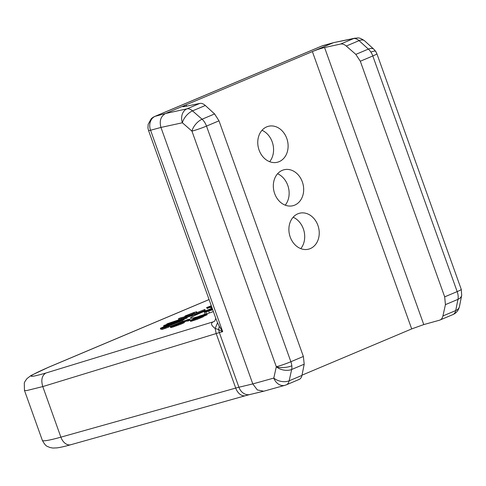 <?xml version="1.0" encoding="UTF-8"?>
<svg xmlns="http://www.w3.org/2000/svg" width="486" height="486" viewBox="0 0 486 486"><rect width="100%" height="100%" fill="white"/><g stroke="black" fill="none" stroke-linecap="round" stroke-linejoin="round"><path stroke-width="0.73" d="M154.676 116.482A11.117 6.5 67.1 0 1 155.149 116.318L322.163 45.891A11.117 6.5 -112.9 0 0 321.696 46.055L154.676 116.482L151.268 118.736A11.117 10.929 46 0 1 155.004 116.385A11.117 9.1 -105.2 0 1 155.149 116.318L165.519 113.505L186.168 104.794L182.779 106.689L184.516 106.592L199.861 103.403C201.581 103.093 203.397 103.785 205.311 105.486L214.593 113.943L218.998 120.826L303.367 356.457L304.2 364.196L301.958 375.411L289.158 380.805A11.117 6.5 67.1 0 1 287.943 383.576A11.117 6.5 67.1 0 1 286.315 384.845L284.972 385.307A11.117 8.876 -105.5 0 1 273.8 378.078A11.117 6.816 12.5 0 0 289.158 380.805L291.667 369.482A11.117 6.816 -167.5 0 1 276.443 366.857A11.117 6.816 -167.5 0 1 276.315 366.748A11.117 0.851 -19.7 0 0 290.877 361.724L206.507 126.093A11.117 0.851 160.3 0 1 191.946 131.117A11.117 5.607 -48.9 0 1 202.067 119.222L192.511 110.881A11.117 5.607 131.1 0 0 182.39 122.776A11.117 8.845 -102.3 0 1 186.958 108.846L165.519 113.505C160.751 116.276 159.226 120.923 160.951 127.435L150.575 130.254A11.117 9.1 -105.2 0 1 155.004 116.385M322.309 45.83A11.117 8.876 -105.5 0 1 323.032 45.587L322.388 45.787A11.117 1.652 71 0 0 322.309 45.83A11.117 8.876 -105.5 0 0 322.163 45.891L333.032 42.865L186.168 104.794L186.654 106.148M355.831 54.383L346.275 46.042C344.307 44.366 342.423 43.704 340.625 44.044L324.575 47.531L423.774 324.581L439.502 320.207C441.233 319.679 442.375 318.263 442.922 315.967L445.431 304.637L444.684 296.861L360.314 61.23L355.831 54.383L368.358 49.098A11.117 5.765 -47.7 0 1 373.916 49.299L364.628 40.842A11.117 5.765 132.3 0 0 359.069 40.642L368.358 49.098A11.117 6.5 67.1 0 1 370.915 52.13A11.117 2.612 -32.9 0 1 375.763 51.48L373.916 49.299M212.182 308.252A28.71 1.786 -20.3 0 0 201.113 312.68A28.71 1.786 -20.3 0 0 190.469 318.154A28.71 1.786 -20.3 0 0 195.943 317.249A28.71 1.786 -20.3 0 0 197.541 316.793M48.242 367.404L31.037 375.484L27.046 378.558C25.223 380.927 24.306 382.476 24.3 383.217L24.452 390.392L26.396 390.647L42.774 386.583C40.873 380.101 41.881 375.587 45.799 373.054C25.576 378.861 26.39 376.978 48.242 367.404L209.077 299.576M207.03 313.774A28.71 1.786 -20.3 0 0 213.372 311.569M195.36 314.436L205.189 310.293L204.879 309.461L195.056 313.604L195.36 314.436L194.005 314.807L193.701 313.98L195.056 313.604M188.088 315.839L193.92 313.628M181.144 318.907L183.362 318.294M186.976 317.303L193.179 315.353L192.875 314.527L191.235 315.214L191.545 316.046M192.875 314.527L180.124 318.032L178.49 318.719L178.793 319.551L179.571 319.581M184.024 319.187L187.207 317.929L186.897 317.097L167.573 323.64L166.655 324.126L168.703 323.858M181.314 320.705L184.158 319.563L183.854 318.731L164.523 325.274L163.612 325.76L165.574 325.28L165.817 325.93M163.612 325.76L163.916 326.592L164.511 326.446M181.436 321.052L181.242 320.511L179.006 321.1L164.56 326.428L160.52 328.184L160.629 329.229L161.559 329.04M168.83 326.89L172.797 325.395M165.313 328.354L168.873 327.011L168.569 326.185L165.204 327.309L182.317 320.717L161.395 328.603L161.953 329.484L165.313 328.354L165.009 327.528L161.644 328.651M161.395 328.603L161.953 329.484M184.176 321.872L187.402 320.857M183.696 322.923L184.413 322.516L184.103 321.689L183.392 322.09L183.696 322.923L180.962 324.15L172.73 327.09L172.421 326.264L173.976 325.784L174.286 326.616M187.511 320.146L187.201 320.31L187.505 321.143L188.702 320.815L190.245 320.019L189.941 319.193L188.021 319.509L172.287 325.62L170.27 326.647L170.695 327.6L172.73 327.09M203.324 316.75L203.002 315.791L203.324 316.75L197.328 319.266L191.077 321.276L190.773 320.444L192.031 320.122L192.341 320.948M194.266 318.628L190.384 320.298L190.53 321.355L191.077 321.276M207.158 314.77L207.006 313.713L207.158 314.77L203.251 316.459M211.282 305.737L206.568 307.626L207.322 308.543L209.387 307.541L212.018 307.784M205.092 314.029A28.71 1.786 -20.3 0 0 203.78 314.57M197.018 312.577L196.472 311.812L193.756 312.559L185.306 315.882L184.753 316.356L185.567 316.173L185.682 316.501M196.739 311.818L195.882 313.057L204.879 309.461M194.206 313.184L194.023 312.686L194.558 312.62L193.701 313.98M193.786 313.664L193.477 312.838L194.023 312.686M193.477 312.838L192.122 313.288L192.426 314.12M192.122 313.288L190.755 313.786L191.065 314.618M190.755 313.786L189.121 314.436L189.431 315.268M189.121 314.436L188.033 314.898L188.337 315.724M188.033 314.898L186.94 315.396L187.195 316.088M186.94 315.396L186.66 315.59L187.116 316.107M186.928 315.596L185.567 316.173M184.887 316.72L184.753 316.356M179.055 319.721L178.751 318.889L180.658 318.123L191.235 315.214M180.92 318.294L181.193 319.029M186.29 318.421L185.986 317.589L186.897 317.097M185.986 317.589L169.948 323.014L171.989 322.747M171.91 322.528L168.624 323.646M166.795 324.502L166.655 324.126M183.246 320.055L182.936 319.223L183.854 318.731M182.936 319.223L166.898 324.648L168.867 324.162L169.055 324.684M168.867 324.162L165.574 325.28M169.584 325.517L167.324 326.367M167.257 326.185L165.957 326.884M165.878 326.683L164.11 327.582M164.019 327.333L162.555 327.813L162.67 328.123M161.322 329.107L161.018 328.281L162.555 327.813M160.325 328.396L161.018 328.281M181.242 320.511L181.193 321.143M181.041 320.73L179.917 321.27L180.027 321.58M179.917 321.27L178.793 322.048M178.702 321.799L177.08 322.692M177.007 322.485L175.78 323.184M175.713 322.996L173.587 324.01M173.526 323.846L169.523 325.353M182.56 320.766L182.76 321.307M168.569 326.185L165.009 327.528M187.201 320.31L188.392 319.982L188.702 320.815M186.302 321.161L185.998 320.329L187.432 319.934M185.998 320.329L184.923 320.675L185.227 321.507M184.923 320.675L183.489 321.173L183.659 321.629M183.489 321.173L182.043 322.042M181.94 321.756L180.695 322.455M180.628 322.273L178.265 323.293M178.247 323.245L184.103 321.689M183.392 322.09L182.086 322.716L182.39 323.542M182.086 322.716L180.652 323.318L180.962 324.15M180.652 323.318L178.386 324.205L178.696 325.031M178.386 324.205L176.242 325L176.552 325.833M176.242 325L173.976 325.784M171.534 327.418L171.23 326.592L172.421 326.264M170.695 327.6L170.392 326.768L171.23 326.592M189.941 319.193L189.224 319.6L189.534 320.426M189.224 319.6L188.392 319.982M206.854 313.938L203.002 315.791M203.02 315.924L202.498 316.204L202.802 317.03M202.498 316.204L200.912 316.908L201.222 317.741M200.912 316.908L199.327 317.552L199.631 318.379M199.327 317.552L197.024 318.433L197.328 319.266M197.024 318.433L195.068 319.126L195.372 319.958M195.068 319.126L193.641 319.612L193.95 320.444M193.641 319.612L192.031 320.122M190.226 320.523L190.773 320.444M193.41 318.962L194.248 318.579M207.006 313.713L199.497 316.046L193.343 318.78M206.331 314.217L206.635 315.05M204.746 314.922L205.056 315.754M209.387 307.541L209.083 306.715L211.72 306.952M211.252 307.128L211.556 307.96M209.083 306.715L207.012 307.711L207.322 308.543M206.568 307.626L207.012 307.711M215.978 318.846L217.546 322.716L215.177 328.481C211.112 325.444 210.474 323.233 213.263 321.841L214.053 321.501M172.876 323.974L162.549 327.558L174.517 322.771L178.775 321.562L172.876 323.974M173.842 325.14L181.952 322.382L175.525 325.098L172.415 325.948L173.842 325.14L174 325.565M195.937 318.664L192.353 319.733L193.744 318.992L201.064 316.617L195.937 318.664M200.943 315.693L204.697 314.527L202.784 315.554L195.281 317.953L200.943 315.693L201.119 316.179M215.997 318.889L148.528 130.473A11.117 0.851 -19.7 0 0 150.575 130.254L222.697 331.683L218.615 329.569L215.177 328.481L216.185 333.554L219.35 332.588L218.615 329.569L219.271 326.282L222.697 331.683L219.35 332.588L238.918 387.239A23.152 1.768 -19.7 0 0 235.71 388.083L216.185 333.554L42.774 386.583L60.878 437.157L235.71 388.083A11.117 7.509 -105.7 0 0 245.594 395.659L70.762 444.733A11.117 7.509 -105.7 0 1 60.878 437.157A57.421 4.38 -19.7 0 1 53.496 439.107A57.421 4.38 -19.7 0 1 42.349 440.371L24.452 390.392M205.135 314.138L204.272 311.812L212.467 309.035M206.52 313.786L205.906 312.121L204.272 311.812M209.411 312.96L208.676 310.955L205.906 312.121M212.753 309.837L208.676 310.955M177.475 322.139L177.347 321.793M174.517 322.771L174.699 323.269M171.801 323.767L172.001 324.302M168.685 324.94L168.885 325.468M166.06 325.954L166.23 326.428M174.553 324.836L174.741 325.347M176.084 324.903L175.865 324.32M180.099 323.372L179.923 322.886M178.848 323.239L179.055 323.798M177.414 323.737L177.639 324.338M198.865 317.565L198.719 317.17M197.292 317.656L197.462 318.111M195.694 318.227L195.864 318.688M193.744 318.992L193.878 319.345M203.616 314.825L203.743 315.153M202.528 315.651L202.364 315.214M199.345 316.271L199.521 316.757M197.571 316.939L197.723 317.364M217.546 322.716L219.271 326.282M277.573 173.757A18.978 15.321 -103.7 0 1 287.779 185.379A18.978 15.321 -103.7 0 1 285.221 205.165M262.009 130.284A18.978 15.321 -103.7 0 1 272.215 141.912A18.978 15.321 -103.7 0 1 269.657 161.692M293.143 217.23A18.978 15.321 -103.7 0 1 303.343 228.851A18.978 15.321 -103.7 0 1 300.791 248.638M423.774 324.581L411.691 328.919L302 375.174M252.787 383.922L160.951 127.435L182.39 122.776L191.946 131.117L276.315 366.748L273.8 378.078L252.787 383.922L257.325 389.924L263.704 391.224L249.919 394.523A11.117 9.088 -103.5 0 1 238.918 387.239L252.787 383.922M274.657 193.574A18.523 14.957 -103.7 0 1 284.468 169.657A18.523 14.957 -103.7 0 1 302.341 181.898A18.523 14.957 -103.7 0 1 293.228 205.639A18.523 14.957 -103.7 0 1 274.657 193.574M286.776 138.425A18.523 14.957 -103.7 0 1 277.664 162.172A18.523 14.957 -103.7 0 1 259.093 150.101A18.523 14.957 -103.7 0 1 268.898 126.184A18.523 14.957 -103.7 0 1 286.776 138.425M317.905 225.364A18.523 14.957 -103.7 0 1 308.792 249.111A18.523 14.957 -103.7 0 1 290.221 237.04A18.523 14.957 -103.7 0 1 300.032 213.129A18.523 14.957 -103.7 0 1 317.905 225.364M346.275 46.042L359.069 40.642A11.117 6.5 -112.9 0 0 356.226 38.868L356.226 38.868A11.117 6.5 -112.9 0 0 353.522 38.607L333.906 42.561L354.883 38.181A11.117 9.07 -101.7 0 0 353.522 38.607L340.625 44.044M284.972 385.307L263.704 391.224M324.575 47.531C320.894 48.418 316.829 49.766 312.383 51.571L411.691 328.919M461.7 295.33L461.7 295.33A11.117 6.974 -168.7 0 1 457.964 299.358L455.716 310.566A11.117 6.974 11.3 0 0 459.452 306.545L461.7 295.33L461.269 289.401L376.899 53.77A11.117 0.851 160.3 0 1 372.805 55.969L457.174 291.6A11.117 0.851 -19.7 0 0 461.269 289.401M298.738 379.566C300.391 379.068 301.466 377.683 301.958 375.411M439.502 320.207L452.873 314.606A11.117 6.5 -112.9 0 0 454.501 313.336L454.501 313.336A11.117 6.5 -112.9 0 0 455.716 310.566L442.922 315.967M322.455 45.775A11.117 1.652 71 0 0 322.388 45.787L321.696 46.055M304.2 364.196L291.667 369.482A11.117 6.5 -112.9 0 0 291.819 365.788A11.117 4.186 174.2 0 1 276.443 366.857M215.778 318.117C215.231 320.317 214.581 321.489 213.84 321.635L45.799 373.054M199.861 103.403L186.958 108.846A11.117 6.5 67.1 0 1 189.668 109.107A11.117 6.5 67.1 0 1 192.511 110.881L205.311 105.486M444.684 296.861L457.174 291.6A11.117 6.5 67.1 0 1 458.11 295.664A11.117 6.5 67.1 0 1 457.964 299.358L445.431 304.637M370.915 52.13A11.117 6.5 67.1 0 1 372.805 55.969L360.314 61.23M218.998 120.826L206.507 126.093A11.117 6.5 -112.9 0 0 204.618 122.259A11.117 6.5 -112.9 0 0 202.067 119.222L214.593 113.943M291.819 365.788A11.117 6.5 -112.9 0 0 290.877 361.724L303.367 356.457M47.768 367.568L209.065 299.546M70.762 444.733C65.1 446.342 60.531 447.393 57.056 447.873L52.889 448.049L49.864 447.497C47.021 445.966 46.152 447.248 42.349 440.371M249.919 394.523L245.594 395.659M151.268 118.736L148.133 124.367L147.957 128.031L148.528 130.473M333.906 42.561L323.032 45.587M299.2 379.408L286.315 384.845M452.873 314.606C456.281 313.142 458.474 310.451 459.452 306.545M375.763 51.48L376.899 53.77M364.628 40.842C358.48 36.602 358.127 38.26 354.883 38.181"/></g></svg>
